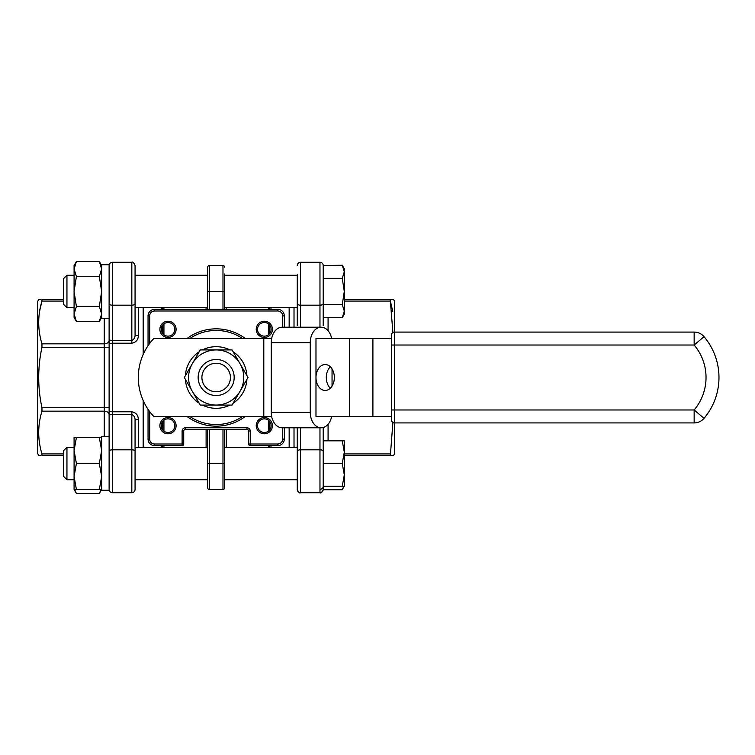 <?xml version="1.0" encoding="UTF-8"?>
<svg xmlns="http://www.w3.org/2000/svg" width="755" height="755" viewBox="0 0 755 755"><rect width="100%" height="100%" fill="white"/><g stroke="black" fill="none" stroke-linecap="round" stroke-linejoin="round"><path stroke-width="1.13" d="M264.335 433.776A8.107 8.107 0 0 1 256.228 425.669A8.107 8.107 0 0 1 264.335 417.562A8.107 8.107 0 0 1 272.442 425.669A8.107 8.107 0 0 1 264.335 433.776M264.335 337.438A8.107 8.107 0 0 1 256.228 329.331A8.107 8.107 0 0 1 264.335 321.224A8.107 8.107 0 0 1 272.442 329.331A8.107 8.107 0 0 1 264.335 337.438M167.997 337.438A8.107 8.107 0 0 1 159.89 329.331A8.107 8.107 0 0 1 167.997 321.224A8.107 8.107 0 0 1 176.104 329.331A8.107 8.107 0 0 1 167.997 337.438M167.997 433.776A8.107 8.107 0 0 1 159.89 425.669A8.107 8.107 0 0 1 167.997 417.562A8.107 8.107 0 0 1 176.104 425.669A8.107 8.107 0 0 1 167.997 433.776M264.335 336.145A6.814 6.814 0 0 0 271.149 329.331A6.814 6.814 0 0 0 264.335 322.517A6.814 6.814 0 0 0 257.521 329.331A6.814 6.814 0 0 0 264.335 336.145M148.046 345.714L148.046 315.864A6.484 6.484 0 0 1 154.53 309.38L277.802 309.38A6.484 6.484 0 0 1 284.286 315.864L284.286 327.217M284.286 427.783L284.286 439.136A6.484 6.484 0 0 1 277.802 445.62L250.226 445.62A1.623 1.623 0 0 1 248.603 443.997L248.603 431.02A1.623 1.623 0 0 0 246.979 429.406L185.352 429.406A1.623 1.623 0 0 0 183.729 431.02L183.729 443.997A1.623 1.623 0 0 1 182.106 445.62L154.53 445.62A6.484 6.484 0 0 1 148.046 439.136L148.046 409.286M167.997 418.855A6.814 6.814 0 0 0 161.183 425.669A6.814 6.814 0 0 0 167.997 432.483A6.814 6.814 0 0 0 174.811 425.669A6.814 6.814 0 0 0 167.997 418.855M167.997 336.145A6.814 6.814 0 0 0 174.811 329.331A6.814 6.814 0 0 0 167.997 322.517A6.814 6.814 0 0 0 161.183 329.331A6.814 6.814 0 0 0 167.997 336.145M264.335 418.855A6.814 6.814 0 0 0 257.521 425.669A6.814 6.814 0 0 0 264.335 432.483A6.814 6.814 0 0 0 271.149 425.669A6.814 6.814 0 0 0 264.335 418.855M216.166 328.84A48.66 48.66 0 0 1 245.356 338.57A48.66 48.66 0 0 0 186.966 338.57A48.66 48.66 0 0 1 216.166 328.84M245.356 416.43A48.66 48.66 0 0 1 186.966 416.43A48.66 48.66 0 0 0 245.356 416.43M224.603 429.406L224.603 487.843A1.623 1.623 0 0 1 222.98 489.466L209.352 489.466A1.623 1.623 0 0 1 207.729 487.843L207.729 429.406M207.729 309.38L207.729 267.157A1.623 1.623 0 0 1 209.352 265.534L209.352 309.38M224.603 307.7L297.262 307.7L297.262 274.773L297.262 275.264L224.603 275.264L224.603 274.773L224.603 309.38M222.98 489.466L222.98 463.513L224.603 463.513L224.603 480.227L224.603 479.736L297.262 479.736L297.262 480.227L297.262 429.406M224.603 487.843L224.603 481.02M224.603 273.98L224.603 291.487L207.729 291.487M222.98 309.38L222.98 265.534A1.623 1.623 0 0 1 224.603 267.157M162.636 307.7L162.636 309.38M162.636 325.122L162.636 333.54M162.636 421.46L162.636 429.878M162.636 445.62L162.636 447.3M269.686 447.3L269.686 445.62M269.686 429.878L269.686 421.46M269.686 333.54L269.686 325.122M269.686 309.38L269.686 307.7M143.176 307.7L143.176 354.501M143.176 400.499L143.176 447.3M289.156 307.7L289.156 327.217M289.156 427.783L289.156 447.3M131.823 343.214C136.06 342.326 138.231 339.825 138.316 335.711A3.246 1.368 0 0 1 135.07 334.342C135.268 337.259 134.192 339.335 131.823 340.562L131.823 305.19L112.363 305.19L112.363 340.562L131.823 340.562L131.823 343.214L112.363 343.214L112.363 411.786L131.823 411.786C136.051 412.664 138.212 415.165 138.316 419.289L138.316 447.3M271.649 416.43L153.756 416.43A56.767 56.767 0 0 1 153.756 338.57L271.649 338.57M104.247 436.758L104.247 411.173L41.959 411.173L41.959 407.728L104.247 407.728L104.247 411.173A4.87 3.445 180 0 1 109.116 414.618L109.116 436.758L101.651 436.758L101.651 490.278L109.116 490.278L109.116 344.337A3.246 1.123 0 0 1 112.363 343.214L112.363 340.562A3.246 1.519 0 0 1 109.116 339.042L109.116 344.337M135.07 420.658L135.07 489.466A3.246 3.246 0 0 1 131.823 492.713L131.823 414.438C134.182 415.665 135.268 417.741 135.07 420.658A3.246 1.368 180 0 1 138.316 419.289M207.729 307.7L135.07 307.7L135.07 325.594M297.262 325.594L297.262 274.773M271.262 412.372L310.258 412.372A15.411 10.891 90 0 0 321.149 427.783L282.153 427.783A15.411 10.891 -90 0 1 271.262 412.372L271.262 342.628A15.411 10.891 -90 0 1 282.153 327.217L321.149 327.217A15.411 10.891 90 0 0 310.258 342.628L271.262 342.628M109.116 339.042L109.116 264.722L101.651 264.722L101.651 318.242L109.116 318.242L109.116 340.382A4.87 3.445 180 0 1 104.247 343.827L104.247 318.242M109.116 414.618L109.116 407.728L104.247 407.728L104.247 347.272L109.116 347.272M109.116 436.758L109.116 429.406L109.116 436.758M207.729 275.264L135.07 275.264L135.07 265.534L135.07 334.342M131.823 492.713L112.363 492.713L131.823 492.713A3.246 3.246 0 0 0 135.07 489.466L135.07 479.736L207.729 479.736L135.07 479.736M135.07 429.406L135.07 447.3L207.729 447.3M300.509 427.783L300.509 492.713C298.536 492.524 297.451 491.439 297.262 489.466L297.262 427.783M297.262 446.809L297.262 447.3L224.603 447.3M342.27 304.595L344.299 311.145L344.299 291.487L342.27 304.595L323.216 304.595L323.216 325.594M342.27 440.807L344.299 452.16L344.299 440.807L323.216 440.807L323.216 427.5L323.216 489.74L342.27 489.74L343.836 486.22M323.216 440.807L323.216 463.041M202.406 405.076A30.813 30.813 0 0 0 229.926 405.076M229.926 349.924A30.813 30.813 0 0 0 202.406 349.924M246.923 375.631A30.813 30.813 0 0 0 233.163 351.792M233.163 403.208A30.813 30.813 0 0 0 246.923 379.369M185.409 379.369A30.813 30.813 0 0 0 199.169 403.208M199.169 351.792A30.813 30.813 0 0 0 185.409 375.631M332.049 386.079L332.049 368.921M331.662 338.57A15.411 10.891 90 0 0 321.149 327.217M310.258 412.372L310.258 342.628M321.149 427.783A15.411 10.891 90 0 0 331.662 416.43M101.651 490.278L109.116 490.278M297.262 303.67A3.246 1.519 180 0 0 300.509 305.19L300.509 262.287A3.246 3.246 0 0 0 297.262 265.534A3.246 3.246 0 0 1 300.509 262.287L319.969 262.287A3.246 3.246 0 0 1 323.216 265.534L323.216 304.595M342.27 265.26L344.299 271.819L344.299 268.78L342.27 265.26L323.216 265.534A3.246 3.246 0 0 0 319.969 262.287L319.969 305.19A3.246 1.519 0 0 0 323.216 303.67M342.27 317.704L344.299 314.193L344.299 311.145L342.27 317.704L323.216 317.704M342.27 463.513L344.299 474.867L344.299 452.16L342.27 463.513L323.216 463.513M315.986 416.43L315.986 338.57L391.335 338.57L391.335 419.667L391.335 416.43L315.986 416.43M39.59 311.362L41.959 301.075C37.627 315.241 37.627 329.491 41.959 343.827L104.247 343.827L104.247 347.272L41.959 347.272C37.627 367.421 37.627 387.579 41.959 407.728M63.703 455.35L41.959 455.35L41.959 453.925L63.703 453.925M63.703 299.65L41.959 299.65L63.703 299.65M40.723 455.35L38.684 455.35L37.75 453.736L37.75 301.264L38.684 299.65L40.723 299.65M112.363 492.713A3.246 3.246 0 0 1 109.116 489.466A3.246 3.246 0 0 0 112.363 492.713L112.363 411.786A3.246 1.123 0 0 1 109.116 410.663M41.959 347.272L41.959 343.827M63.703 301.075L41.959 301.075L41.959 299.65M41.959 411.173C37.627 425.339 37.627 439.589 41.959 453.925M342.27 278.368L344.299 291.487L344.299 271.819L342.27 278.368L323.216 278.368M392.742 311.362L390.373 301.075L392.893 332.559M391.335 335.333A3.246 3.246 0 0 1 394.582 332.087L394.582 345.026L391.335 345.026L391.335 335.333A3.246 3.246 0 0 1 394.582 332.087L394.582 301.264L393.648 299.65L344.299 299.65L391.609 299.65M342.27 486.22L344.299 486.22L344.299 474.867L342.27 486.22L323.216 486.22M390.373 299.65L390.373 301.075L344.299 301.075M392.893 422.441L390.373 455.35L344.299 455.35M391.609 455.35L393.506 455.35M248.008 377.5L232.087 405.076L200.245 405.076L184.324 377.5L200.245 349.924L232.087 349.924L248.008 377.5M315.986 377.5A12.977 9.173 -90 0 0 325.169 390.477A12.977 9.173 -90 0 0 334.342 377.5A12.977 9.173 -90 0 0 325.169 364.523A12.977 9.173 -90 0 0 315.986 377.5M330.322 388.23A12.977 9.173 90 0 1 326.311 377.5A12.977 9.173 90 0 1 330.322 366.77M101.123 489.466L99.339 493.487L76.397 493.487L74.613 489.466M101.651 437.57L99.339 437.57L101.651 450.546L99.339 463.513L101.651 476.49L99.339 489.466L101.651 489.466L99.339 493.487M101.651 317.43L99.339 321.451L101.651 313.957L99.339 306.464L101.651 291.487L99.339 276.5L101.651 269.007L99.339 261.513L76.397 261.513L74.084 269.007L74.084 265.534L76.397 261.513M224.603 479.736L297.262 479.736M394.582 332.087L694.147 332.087A12.939 12.939 0 0 1 704.038 336.673A63.26 63.26 0 0 1 704.038 418.327A12.939 12.939 0 0 1 694.147 422.913L394.582 422.913A3.246 3.246 0 0 1 391.335 419.667A3.246 3.246 0 0 0 394.582 422.913L394.582 453.736L393.648 455.35M240.043 391.288A27.576 27.576 0 0 0 216.166 349.924A27.576 27.576 0 0 0 192.289 391.288A27.576 27.576 0 0 0 240.043 391.288M391.335 416.43L391.335 409.974L694.147 409.974A50.311 50.311 0 0 0 694.147 345.026L394.582 345.026L394.582 422.913M76.397 437.57L74.084 437.57L74.084 450.546L76.397 437.57L99.339 437.57M76.397 493.487L74.084 489.466L76.397 489.466L74.084 476.49L76.397 463.513L99.339 463.513M76.397 489.466L99.339 489.466M76.397 463.513L74.084 450.546L74.084 489.466M76.397 321.451L74.084 313.957L74.084 317.43L76.397 321.451L99.339 321.451M76.397 306.464L74.084 291.487L74.084 313.957L76.397 306.464L99.339 306.464M74.084 269.007L74.084 291.487L76.397 276.5L74.084 269.007L74.084 275.264L66.95 275.264L66.95 307.7L74.084 307.7M76.397 276.5L99.339 276.5M216.166 395.516A18.016 18.016 0 0 1 198.15 377.5A18.016 18.016 0 0 1 216.166 359.484A18.016 18.016 0 0 1 234.182 377.5A18.016 18.016 0 0 1 216.166 395.516M216.166 391.76A14.26 14.26 0 0 0 230.426 377.5A14.26 14.26 0 0 0 216.166 363.24A14.26 14.26 0 0 0 201.906 377.5A14.26 14.26 0 0 0 216.166 391.76M66.95 479.736L63.703 476.49L66.95 479.736L74.084 479.736L66.95 479.736L66.95 447.3L74.084 447.3M63.703 476.49L63.703 450.546L66.95 447.3M66.95 275.264L63.703 278.51L63.703 304.454L66.95 307.7M149.669 411.56L149.669 439.136A4.87 4.87 0 0 0 154.53 443.997L182.106 443.997L182.106 431.02A3.246 3.246 0 0 1 185.352 427.783L246.979 427.783A3.246 3.246 0 0 1 250.226 431.02L250.226 443.997L277.802 443.997A4.87 4.87 0 0 0 282.663 439.136L282.663 427.783M282.663 327.217L282.663 315.864A4.87 4.87 0 0 0 277.802 311.003L154.53 311.003A4.87 4.87 0 0 0 149.669 315.864L149.669 343.44M185.352 429.406L185.352 427.783A3.246 3.246 0 0 0 182.106 431.02L183.729 431.02M248.603 431.02L250.226 431.02A3.246 3.246 0 0 0 246.979 427.783L246.979 429.406M154.53 309.38L154.53 311.003M277.802 309.38L277.802 311.003M183.729 443.997L182.106 443.997L182.106 445.62M282.663 439.136L284.286 439.136M277.802 443.997L277.802 445.62M250.226 445.62L250.226 443.997L248.603 443.997M154.53 445.62L154.53 443.997M148.046 439.136L149.669 439.136M284.286 315.864L282.663 315.864M148.046 315.864L149.669 315.864M189.76 416.43A47.037 47.037 0 0 0 242.572 416.43M242.572 338.57A47.037 47.037 0 0 0 189.76 338.57M209.352 429.406L209.352 489.466M222.98 429.406L222.98 463.513L207.729 463.513M226.217 307.7L226.217 309.38M226.217 429.406L226.217 447.3M206.106 447.3L206.106 429.406M206.106 309.38L206.106 307.7M163.939 307.7L163.939 309.38M163.939 323.857L163.939 334.805M163.939 420.195L163.939 431.143M163.939 445.62L163.939 447.3M268.393 447.3L268.393 445.62M268.393 431.143L268.393 420.195M268.393 334.805L268.393 323.857M268.393 309.38L268.393 307.7M161.344 447.3L161.344 445.62M161.344 427.132L161.344 424.206M161.344 330.794L161.344 327.868M161.344 309.38L161.344 307.7M270.988 307.7L270.988 309.38M270.988 327.868L270.988 330.794M270.988 424.206L270.988 427.132M270.988 445.62L270.988 447.3M138.316 307.7L138.316 335.711M294.016 447.3L294.016 427.783M294.016 327.217L294.016 307.7M131.823 411.786L131.823 414.438L112.363 414.438A3.246 1.519 0 0 0 109.116 415.958M263.806 416.43L263.806 338.57M135.07 451.33A3.246 1.519 -0 0 0 131.823 449.81L112.363 449.81A3.246 1.519 0 0 0 109.116 451.33M135.07 303.67A3.246 1.519 180 0 1 131.823 305.19L131.823 262.287L112.363 262.287L112.363 305.19A3.246 1.519 0 0 1 109.116 303.67M319.969 327.217L319.969 305.19L300.509 305.19L300.509 327.217M297.262 451.33A3.246 1.519 0 0 1 300.509 449.81L319.969 449.81L319.969 427.783M297.262 489.466C298.621 492.449 299.707 493.534 300.509 492.713L319.969 492.713L319.969 449.81A3.246 1.519 -0 0 1 323.216 451.33M319.969 489.297A3.246 2.86 0 0 0 323.216 486.428M328.076 424.263L328.076 440.807M328.076 317.704L328.076 330.737M344.299 453.925L390.373 453.925M349.376 416.43L349.376 338.57M372.894 416.43L372.894 338.57M694.147 332.087L694.147 345.026L704.038 336.673A12.939 12.939 0 0 0 694.147 332.087M694.147 422.913L694.147 409.974L704.038 418.327M222.98 265.534L209.352 265.534M131.823 262.287C132.625 261.466 133.71 262.551 135.07 265.534C133.692 262.542 132.616 261.466 131.823 262.287M319.969 492.713C321.941 492.524 323.027 491.439 323.216 489.466C321.838 492.458 320.762 493.534 319.969 492.713L300.509 492.713M112.363 262.287C110.39 262.476 109.305 263.561 109.116 265.534C109.305 263.561 110.39 262.476 112.363 262.287M344.299 486.22L342.27 489.74M101.651 265.534L99.339 261.513"/></g></svg>
